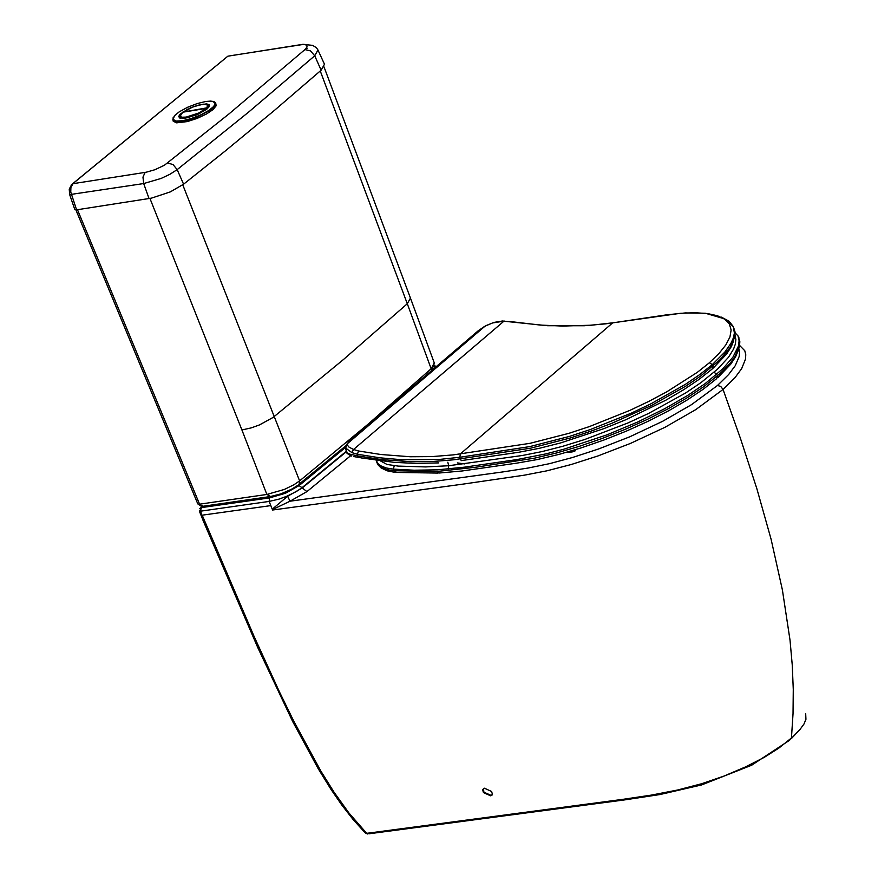 <?xml version="1.0" encoding="UTF-8"?>
<svg xmlns="http://www.w3.org/2000/svg" width="878" height="878" viewBox="0 0 878 878"><rect width="100%" height="100%" fill="white"/><g stroke="black" fill="none" stroke-linecap="round" stroke-linejoin="round"><path stroke-width="1.32" d="M321.139 70.207L324.465 64.215L317.957 50.002L314.73 55.786L321.139 70.207L274.485 110.343L225.075 151.126L183.59 184.193L170.255 191.909L151.433 198.143L76.573 209.842L70.767 192.084L70.898 187.519L72.973 183.689L146.242 172.209L154.879 169.739L164.449 165.218L229.136 113.8L304.929 49.585L310.505 50.891L314.73 55.786L248.628 112.088L177.169 169.63L173.043 164.57L167.709 163.012M145.155 172.395L142.96 177.093L143.685 183.557L69.68 194.609L74.817 209.59L76.573 209.842M303.634 44.372L231.199 55.621M203.312 506.189L197.791 503.895L201.644 506.518M77.473 209.71L199.569 504.181L266.868 494.446L241.922 429.968L251.36 427.849L259.526 424.897L273.124 417.412L343.605 359.398L407.293 303.733L431.164 368.738L368.025 424.228L299.617 480.881L182.756 184.83M324.026 66.926L410.443 298.081L407.293 303.733L320.261 70.975M805.686 713.627L805.938 719.312L803.974 724.032L800.023 729.431L789.465 740.319L751.612 765.243L701.544 784.954L659.828 794.568L625.169 799.825L369.276 833.749L366.697 833.332L348.994 813.061L334.013 792.154L320.766 770.928L293.911 721.442L279.336 691.644L254.126 636.506L202.181 515.177L270.808 505.607L272.586 510.019L463.474 484.052L524.254 475.185L547.027 470.795L571.139 464.539L597.896 455.967L630.481 443.412L664.997 427.29L695.705 409.653L723.044 389.459L740.505 438.605L756.858 488.695L771.093 539.246L782.397 589.928L790.024 640.172L792.241 664.909L793.273 689.395L793.032 713.715L791.451 737.959L778.852 748.1L764.376 757.275L745.806 766.779L723.801 776.152L701.643 783.725L677.487 790.035L651.191 795.128L622.974 799.32L366.697 833.332L365.072 832.75L353.121 819.547L341.718 804.95L330.885 789.223L318.187 768.667L292.791 721.76L257.781 647.602L202.994 520.303M483.449 792.593L490.659 795.83L492.459 794.338L491.592 791.495L484.436 788.203L482.604 789.739L483.449 792.593M483.438 788.587L483.91 792.175L491.131 795.413L492.108 795.04M202.324 506.606L199.394 511.205L200.689 511.15L269.151 501.415L269.535 497.903L201.084 507.66L200.689 511.15L203.027 520.281M202.236 506.606L199.734 508.614M744.785 350.717L745.762 354.712L745.521 359.058L741.669 368.617L734.908 377.77L723.044 389.459L720.728 386.43L717.48 385.486L728.707 374.445L735.237 365.72L739.133 356.611L739.561 352.495L738.881 348.665M350.585 455.759L306.927 491.614L290.025 501.206L273.585 509.053L273.321 508.285L287.611 496.257L302.109 488.069L346.25 451.819M272.586 510.019L273.497 508.735M358.97 457.559L357.576 455.88L381.7 459.6L410.882 461.729L432.437 461.543L453.575 459.809L530.477 448.219L570.239 438.001L590.971 431.164L611.714 423.35L651.476 405.493L686.19 385.892L700.765 375.949L719.96 359.771L730.002 347.699L734.798 337.031L735.149 332.345L733.36 326.649L734.381 333.102L733.35 338.008L730.946 343.342L724.866 352.034L712.31 364.622L700.029 374.379L685.455 384.312L650.763 403.902L631.315 413.143L590.279 429.551L569.548 436.388L529.807 446.595L459.874 457.262L438.539 459.523L402.102 459.765L379.856 457.8L357.423 454.255L357.576 455.88L349.642 454.113L347.073 452.686L345.932 448.834L347.304 453.52L345.877 449.745M349.356 440.888L347.392 443.686L485.018 326.177L492.558 322.95L503.72 321.183L547.543 325.716L584.287 325.749L605.655 323.85L680.56 313.292L695.08 312.733L707.459 313.556L717.436 315.74L724.8 319.263L729.399 324.048L731.133 329.996L729.947 336.987L725.843 344.9L718.961 353.538L709.402 362.746L697.319 372.338L666.742 391.84L648.875 401.356L629.756 410.443L589.412 426.576L569.032 433.293L529.961 443.335L453.311 454.881L431.954 456.604L410.224 456.747L380.789 454.497L358.487 450.974L353.538 449.492L351.891 452.62L357.423 454.255L358.487 450.974M351.891 452.62L345.723 448.109L345.899 449.997M345.756 448.449L345.91 449.997M347.304 453.52L350.816 455.847M351.419 456.044L349.642 454.113M461.224 460.665L460.511 458.887M350.596 439.746L478.455 330.567L484.502 326.462M477.325 331.577L350.52 439.757L347.183 443.763L347.348 445.047L348.994 447.1L353.538 449.492L504.159 320.997M345.723 448.109L347.183 443.763L345.767 446.112M735.073 335.374L735.863 339.501L735.358 344.077L733.569 349.071L728.499 357.269L717.469 369.21L701.05 382.578L685.586 393.004L648.59 413.439L627.902 422.976L584.616 439.549L563.028 446.211L542.143 451.555L522.465 455.473L448.724 465.735L425.632 466.92L398.195 466.097L387.044 464.473L380.448 460.906M376.168 460.346L377.979 463.584L380.811 465.812L386.287 467.996L393.355 469.126L393.772 470.718L436.948 471.453L475.711 467.25L534.428 458.184L556.213 453.059L578.975 446.441L602.143 438.473L625.125 429.386L647.327 419.399L668.191 408.753L687.178 397.745L703.794 386.649L721.255 372.481L730.287 363.053L734.699 357.116L739.485 346.371L739.836 341.663L738.047 335.956L739.122 340.862L738.42 346.151L732.932 357.126L722.682 368.903L705.199 383.554L687.507 395.55L664.558 408.775L637.483 422.099L606.852 434.884L563.961 449.174L546.281 453.805L516.868 459.589L464.341 467.184L437.453 469.829L414.065 470.213L393.355 469.126L394.233 465.801M376.453 461.323L377.705 464.319L381.217 467.392L386.704 469.587L393.772 470.718L395.55 472.364M447.813 462.212L448.724 465.735L448.186 469.05M208.558 105.942L209.194 106.304M179.716 117.893L179.946 117.191M214.012 101.716L215.681 103.011L216.175 105.744L213.047 109.585L206.582 113.942L197.122 118.409L187.332 121.581L176.61 122.854L173.196 121.186L173.065 117.817M180.396 118.201L179.99 115.292M182.668 112.23L206.121 108.411L206.791 109.179M206.549 108.62L198.845 113.547L186.421 117.608L181.241 117.74L179.77 116.763L182.833 112.099L206.121 108.411L198.757 112.999L186.202 117.081L181.746 117.224L179.946 115.973L183.008 112.077M208.382 105.514L208.92 106.984M183.524 111.989L190.767 107.687L201.622 104.361L205.496 104.142L207.68 104.998L206.604 108.455L207.186 108.203L206.659 107.884L183.414 112.011M69.68 194.609L69.23 189.154L71.733 184.501L225.975 57.761M317.913 49.903L316.42 47.719L312.678 45.382L302.965 44.317L227.841 56.192L71.129 185.093M299.76 44.69L304.414 44.416L306.839 45.283L307.015 47.05L304.929 49.585M307.048 48.52L306.663 47.697M149.051 198.571L143.685 183.557L161.223 178.399L169.937 174.272L177.169 169.63L183.59 184.193M241.922 429.968L149.94 198.428M270.545 496.509L266.868 494.446L284.472 489.397L294.064 484.667L299.617 480.881L299.146 484.513L291.441 489.287L280.894 493.875L270.545 496.509M410.443 298.081L434.259 362.888L431.164 368.738L431.438 370.703M345.57 447.385L299.08 485.589L301.977 487.718L296.391 491.515L286.766 496.279L278.908 499.143L269.151 501.415L270.808 505.607M287.611 496.257L290.025 501.206L503.16 471.881L527.963 468.062L549.617 463.639L572.544 457.493L598.5 449.009L629.778 436.794L662.528 421.363L691.502 404.659L717.48 385.486M464.583 463.913L457.383 462.915M299.08 485.589L285.383 493.282L269.535 497.903M434.27 365.961L435.016 367.641M306.927 491.614L301.977 487.718L346.151 451.435M721.376 317.123L728.992 321.161L733.36 326.649L724.679 318.879L705.297 313.226L685.367 312.93L666.797 314.818L612.69 322.863L460.324 453.948L459.874 457.262M709.402 362.746L712.31 364.622M613.656 322.72L591.574 325.2L562.578 326.078L540.299 325.069L510.711 321.611M359.695 457.625L358.224 455.978M438.748 462.893L416.578 463.43L394.31 462.366L361.012 457.888L359.64 456.22M461.674 460.555L518.876 452.247L539.377 448.296L560.592 442.94L604.053 428.574L625.619 419.816L665.842 400.192L683.556 389.799L699.097 379.351L712.102 369.078L713.057 366.192M509.734 321.71L502.425 320.997L493.919 322.424L486.182 325.551L478.521 330.556M713.99 372.338L716.898 374.215M717.622 375.74L716.678 378.627L703.168 389.272L686.98 400.105L668.487 410.86L648.173 421.253L626.541 431.032L604.13 439.955L581.51 447.78L559.253 454.332L537.226 459.567L516.703 463.156L462.212 470.97L439 473.033L436.948 471.453M394.716 470.795L396.406 472.43L438.045 473.077M571.238 450.952L573.905 451.446L575.661 450.612M207.076 104.515L209.118 105.623L209.118 106.655M180.023 118.102L179.332 117.4L180.045 115.139M215.681 103.011L214.528 106.414L209.776 110.485L196.65 117.202L186.882 120.374L179.233 121.669L173.921 121.076L172.768 119.979L174.623 115.545L179.266 111.813L187.683 107.226L197.243 103.549L205.737 101.486L212.092 101.2L215.187 102.956L213.804 106.37L208.942 110.387L200.744 114.875L190.899 118.684L182.383 120.758L176.028 121.032L172.944 119.276L174.349 115.863L179.222 111.846L187.409 107.357L197.221 103.56L205.737 101.486L210.764 101.091L214.155 101.782L215.681 103.011M197.287 105.349L206.539 103.856L209.03 104.625L209.26 106.392L207.351 108.707L198.571 114.008L187.047 117.85L179.661 117.97L178.695 116.478L180.001 114.283L187.771 109.091M206.418 108.488L206.857 109.124L206.539 108.466M183.359 112.011L193.731 106.501L203.85 104.12L208.196 105.25L207.373 108.685M197.791 503.895L75.903 209.919M203.235 506.244L268.866 496.75M434.369 363.251L431.691 370.483M299.705 483.69L345.91 445.739M367.717 834.001L365.467 833.112M199.394 511.205L202.851 519.798M799.792 729.684L791.319 738.639M739.66 345.482L744.785 350.739M436.388 366.466L434.347 365.698M353.505 456.494L358.268 457.416M359.673 457.636L360.265 457.745M713.254 368.069L726.71 353.911L731.385 346.525L733.404 341.399M346.316 452.038L347.008 453.246M738.047 335.956L735.182 332.927M394.595 472.287L386.989 470.795L381.052 467.886L377.694 464.506L376.201 460.346M717.82 377.628L730.705 364.216L735.643 356.72L738.069 350.849M739.035 338.052L738.793 337.448M572.182 451.983L567.111 452.148M209.326 106.172L206.1 109.717L196.211 115.007L184.841 118.212L179.529 117.882"/></g></svg>
